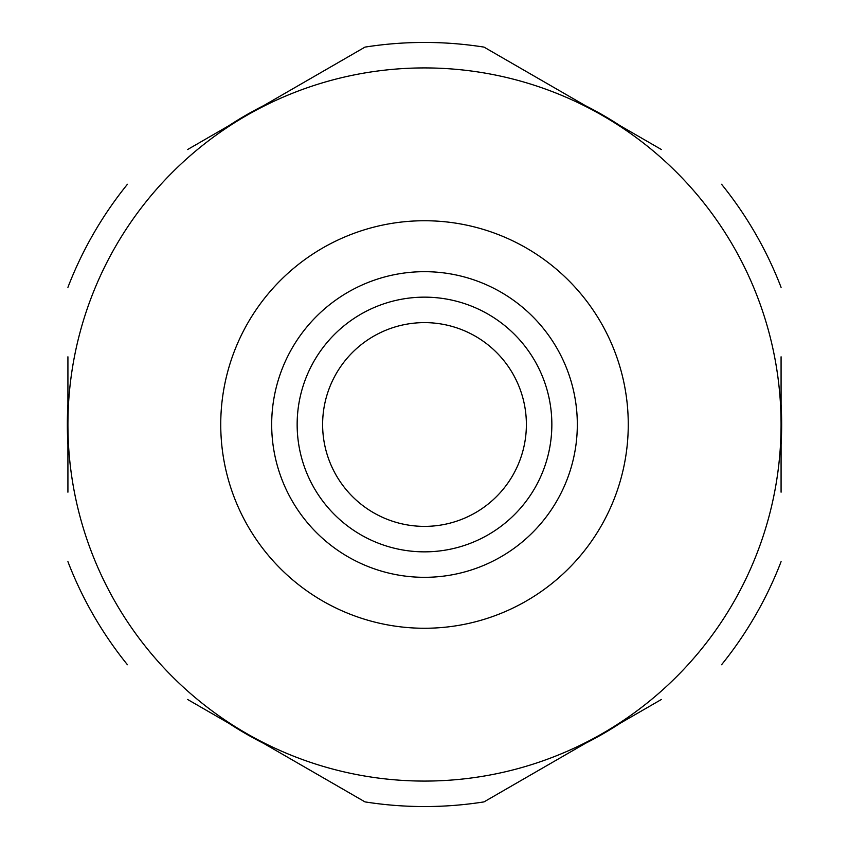 <?xml version="1.0" encoding="UTF-8"?>
<svg xmlns="http://www.w3.org/2000/svg" width="849" height="849" viewBox="0 0 849 849"><rect width="100%" height="100%" fill="white"/><g stroke="black" fill="none" stroke-linecap="round" stroke-linejoin="round"><path stroke-width="1.27" d="M271.68 424.5A152.82 152.82 0 0 0 424.5 577.32A152.82 152.82 0 0 0 577.32 424.5A152.82 152.82 0 0 0 424.5 271.68A152.82 152.82 0 0 0 271.68 424.5A152.82 152.82 0 0 1 424.5 271.68A152.82 152.82 0 0 1 577.32 424.5M67.92 356.813L67.92 424.5A356.58 356.58 0 0 0 602.79 733.303A356.58 356.58 0 0 0 602.79 115.697L484.004 47.109A382.05 382.05 0 0 0 364.996 47.109L246.21 115.697A356.58 356.58 0 0 0 67.92 424.5L67.92 492.187M661.413 149.541L602.79 115.697A356.58 356.58 0 0 0 246.21 115.697L187.587 149.541M187.587 699.459L364.996 801.891A382.05 382.05 0 0 0 484.004 801.891L661.413 699.459M263.625 105.637A357.142 357.142 0 0 0 228.795 125.748M67.92 404.389A357.142 357.142 0 0 0 67.92 444.611M228.795 723.252A357.142 357.142 0 0 0 263.625 743.363M424.5 322.62A101.88 101.88 0 0 1 526.38 424.5A101.88 101.88 0 0 1 424.5 526.38A101.88 101.88 0 0 1 322.62 424.5A101.88 101.88 0 0 1 424.5 322.62M484.004 47.109L544.167 81.854M544.167 767.146L484.004 801.891M781.08 492.187L781.08 356.813M364.996 801.891L304.833 767.146M304.833 81.854L364.996 47.109M127.424 184.275A382.05 382.05 0 0 0 67.92 287.344M781.08 287.344A382.05 382.05 0 0 0 721.576 184.275M721.576 664.725A382.05 382.05 0 0 0 781.08 561.656M67.92 561.656A382.05 382.05 0 0 0 127.424 664.725M585.375 743.363A357.142 357.142 0 0 0 620.205 723.252M781.08 444.611A357.142 357.142 0 0 0 781.08 404.389M620.205 125.748A357.142 357.142 0 0 0 585.375 105.637M424.5 551.85A127.35 127.35 0 0 0 551.85 424.5A127.35 127.35 0 0 0 424.5 297.15A127.35 127.35 0 0 0 297.15 424.5A127.35 127.35 0 0 0 424.5 551.85M628.26 424.5A203.76 203.76 0 0 0 424.5 220.74A203.76 203.76 0 0 0 220.74 424.5A203.76 203.76 0 0 0 424.5 628.26A203.76 203.76 0 0 0 628.26 424.5"/></g></svg>
